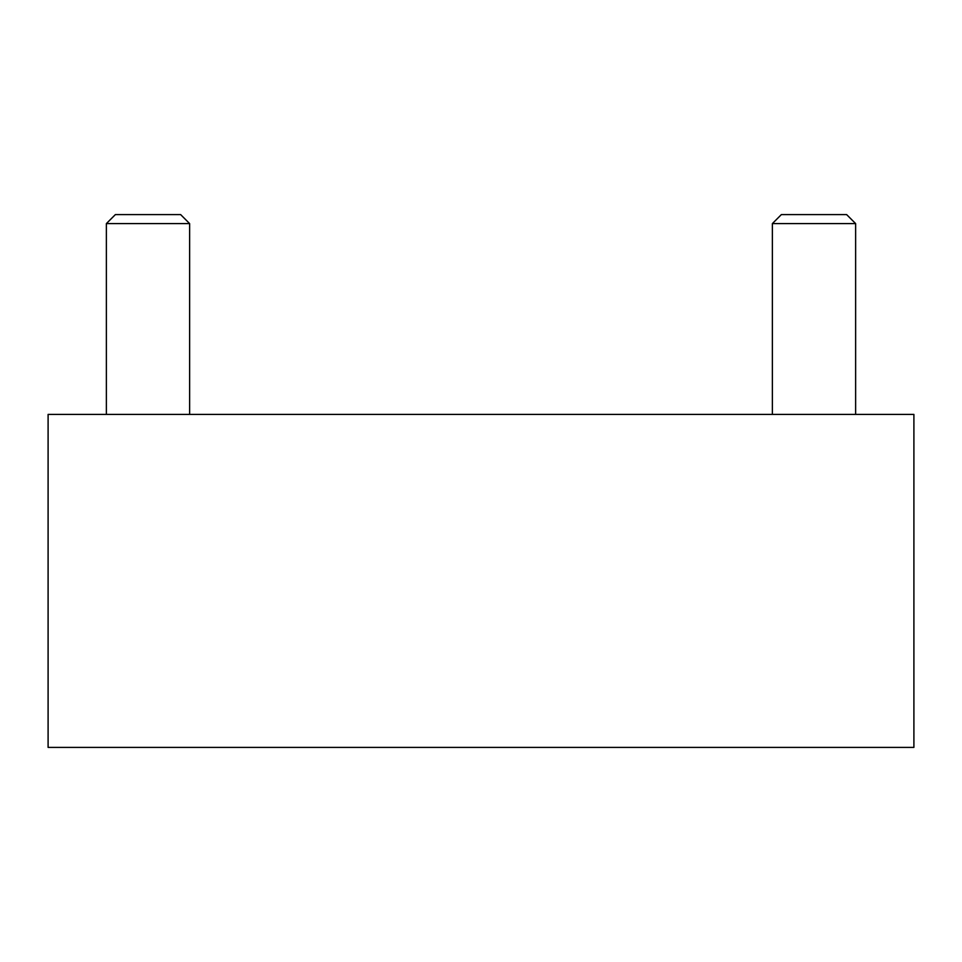 <?xml version="1.0" encoding="UTF-8"?>
<svg xmlns="http://www.w3.org/2000/svg" width="962" height="962" viewBox="0 0 962 962"><rect width="100%" height="100%" fill="white"/><g stroke="black" fill="none" stroke-linecap="round" stroke-linejoin="round"><path stroke-width="1.44" d="M106.373 223.593L115.368 214.598L180.64 214.598L189.622 223.593L106.373 223.593L106.373 414.406M189.622 223.593L189.622 414.406M772.378 223.593L781.36 214.598L846.632 214.598L855.627 223.593L772.378 223.593L772.378 414.406M855.627 223.593L855.627 414.406M913.9 747.402L48.1 747.402L48.1 414.406L913.9 414.406L913.9 747.402"/></g></svg>
